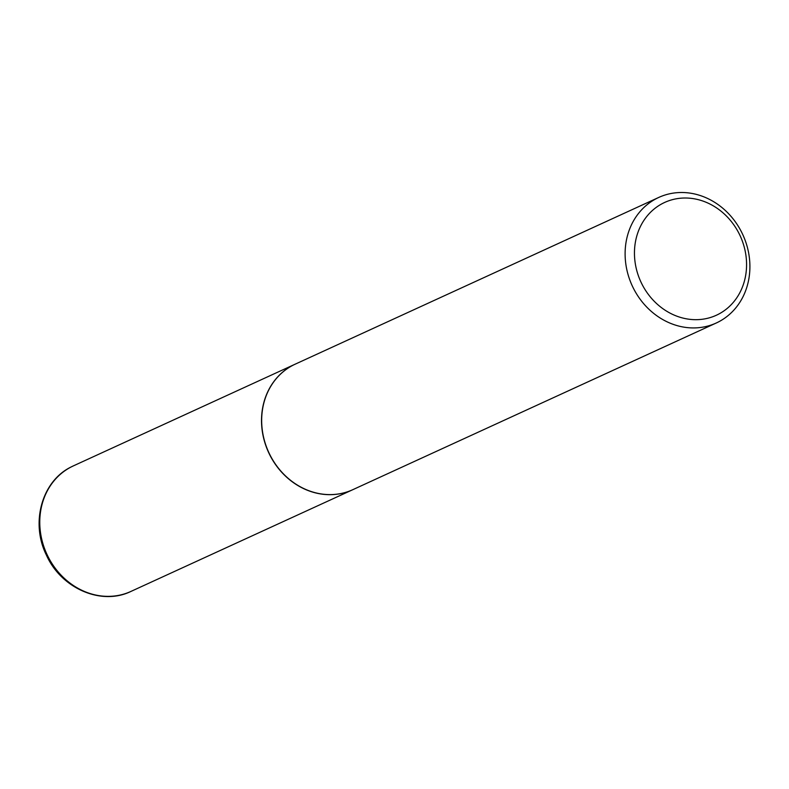 <?xml version="1.0" encoding="UTF-8"?>
<svg xmlns="http://www.w3.org/2000/svg" width="789" height="789" viewBox="0 0 789 789"><rect width="100%" height="100%" fill="white"/><g stroke="black" fill="none" stroke-linecap="round" stroke-linejoin="round"><path stroke-width="1.18" d="M295.204 364.153A69.057 60.911 65.4 0 0 295.135 364.193A69.057 60.911 65.4 0 0 293.212 365.11A69.057 60.911 65.4 0 0 269.059 453.438A69.057 60.911 65.4 0 0 352.703 489.732A69.057 60.911 65.4 0 0 352.772 489.693M658.726 197.447L295.283 364.123A69.057 60.911 65.4 0 0 293.37 365.041A69.057 60.911 65.4 0 0 269.207 453.369A69.057 60.911 65.4 0 0 352.851 489.663L716.294 322.987A69.057 60.911 65.4 0 0 718.207 322.06A69.057 60.911 65.4 0 0 742.37 233.731A69.057 60.911 65.4 0 0 658.726 197.447A69.057 60.911 65.4 0 0 656.813 198.374A69.057 60.911 65.4 0 0 632.65 286.703A69.057 60.911 65.4 0 0 716.294 322.987M718.098 314.407A62.035 54.727 65.4 0 0 739.323 234.077A62.035 54.727 65.4 0 0 662.938 203.276A62.035 54.727 65.4 0 0 641.704 283.606A62.035 54.727 65.4 0 0 718.098 314.407M71.552 466.763L73.387 465.875A69.057 60.911 65.4 0 0 71.474 466.802A69.057 60.911 65.4 0 0 47.31 555.131A69.057 60.911 65.4 0 0 130.964 591.415L352.703 489.732M73.387 465.875L295.135 364.193M71.424 466.832C41.886 480.856 30.268 522.791 46.413 555.121C61.177 588.416 101.377 605.952 130.964 591.415"/></g></svg>

